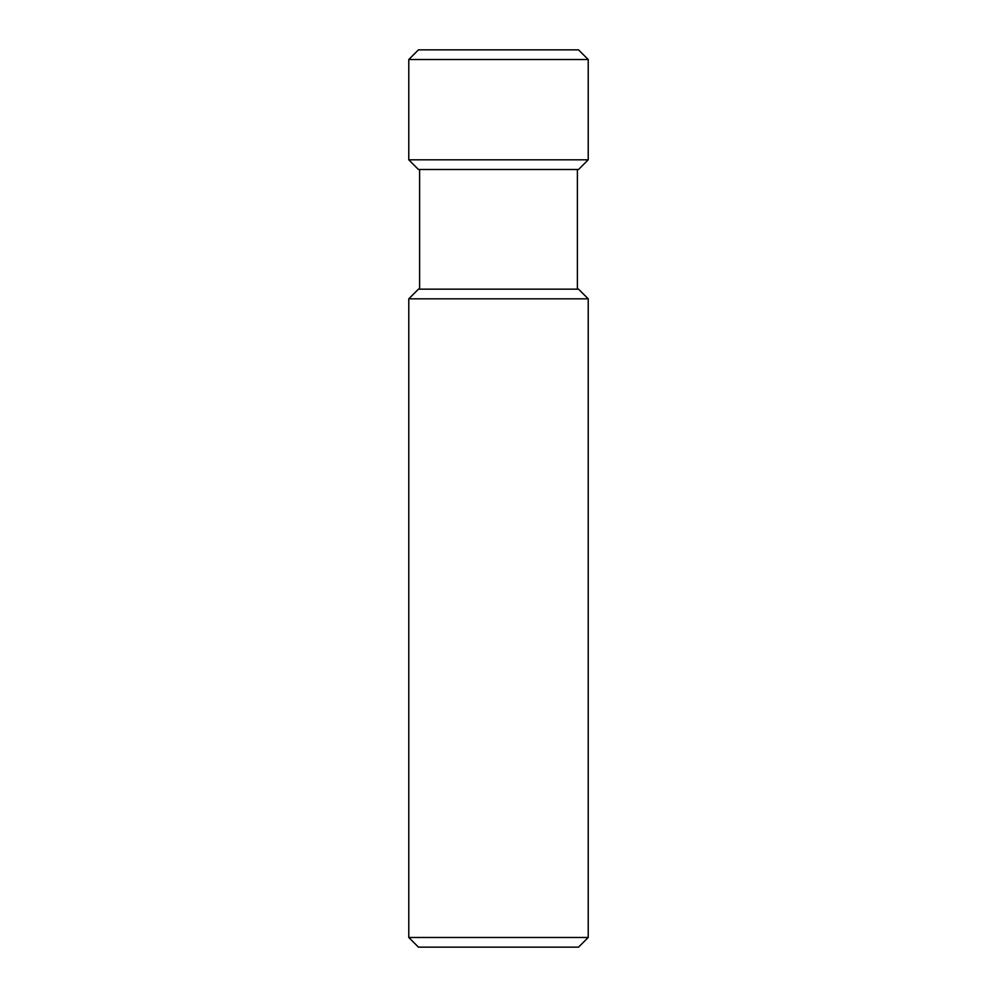 <?xml version="1.0" encoding="UTF-8"?>
<svg xmlns="http://www.w3.org/2000/svg" width="997" height="997" viewBox="0 0 997 997"><rect width="100%" height="100%" fill="white"/><g stroke="black" fill="none" stroke-linecap="round" stroke-linejoin="round"><path stroke-width="1.5" d="M498.5 298.838L408.782 298.838L408.782 937.467L588.218 937.467L588.218 298.838L498.5 298.838M408.782 298.838L418.466 289.155L578.534 289.155L588.218 298.838M588.218 937.467L578.534 947.15L418.466 947.15L408.782 937.467M498.5 59.533L408.782 59.533L408.782 159.819L588.218 159.819L588.218 59.533L498.5 59.533M408.782 59.533L418.466 49.85L578.534 49.85L588.218 59.533M588.218 159.819L578.534 169.502L418.466 169.502L408.782 159.819M419.612 169.502L419.612 289.155M577.388 169.502L577.388 289.155"/></g></svg>
